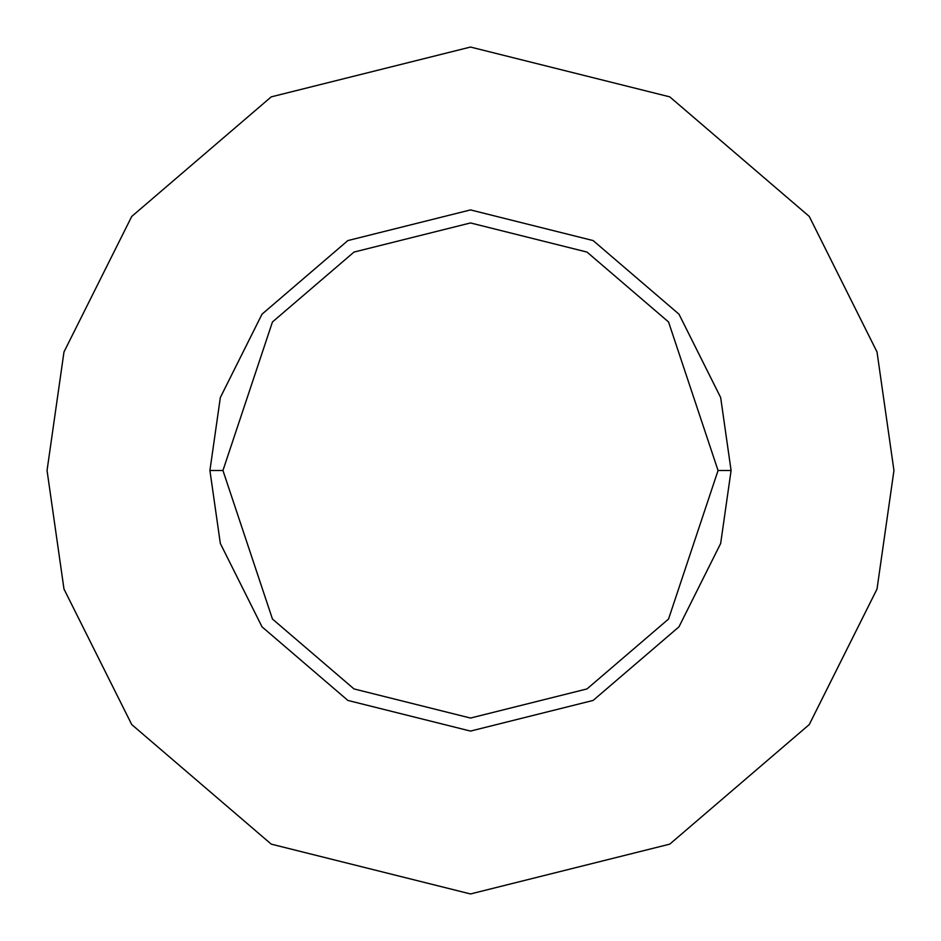 <?xml version="1.0" encoding="UTF-8"?>
<svg xmlns="http://www.w3.org/2000/svg" width="941" height="941" viewBox="0 0 941 941"><rect width="100%" height="100%" fill="white"/><g stroke="black" fill="none" stroke-linecap="round" stroke-linejoin="round"><path stroke-width="1.41" d="M718.054 470.5L668.545 619.037L586.996 688.93L470.5 718.054L354.004 688.93L272.455 619.037L222.946 470.5L209.914 470.5L220.335 543.463L262.033 626.847L347.876 700.433L470.5 731.086L593.124 700.433L678.967 626.847L720.665 543.463L731.086 470.5L718.054 470.5L668.545 321.963L586.996 252.07L470.5 222.946L354.004 252.07L272.455 321.963L222.946 470.5L272.455 619.037L354.004 688.93L470.5 718.054L586.996 688.93L668.545 619.037L718.054 470.5L731.086 470.5L720.665 543.463L678.967 626.847L593.124 700.433L470.5 731.086L347.876 700.433L262.033 626.847L220.335 543.463L209.914 470.5L220.335 397.537L262.033 314.153L347.876 240.567L470.5 209.914L593.124 240.567L678.967 314.153L720.665 397.537L731.086 470.5L720.665 397.537L678.967 314.153L593.124 240.567L470.5 209.914L347.876 240.567L262.033 314.153L220.335 397.537L209.914 470.5L222.946 470.5L272.455 321.963L354.004 252.07L470.5 222.946L586.996 252.07L668.545 321.963L718.054 470.5M893.95 470.5L877.012 589.066L809.26 724.57L669.769 844.136L470.5 893.95L271.231 844.136L131.74 724.57L63.988 589.066L47.05 470.5L63.988 351.934L131.74 216.43L271.231 96.864L470.5 47.05L669.769 96.864L809.26 216.43L877.012 351.934L893.95 470.5L877.012 351.934L809.26 216.43L669.769 96.864L470.5 47.05L271.231 96.864L131.74 216.43L63.988 351.934L47.05 470.5L63.988 589.066L131.74 724.57L271.231 844.136L470.5 893.95L669.769 844.136L809.26 724.57L877.012 589.066L893.95 470.5"/></g></svg>
